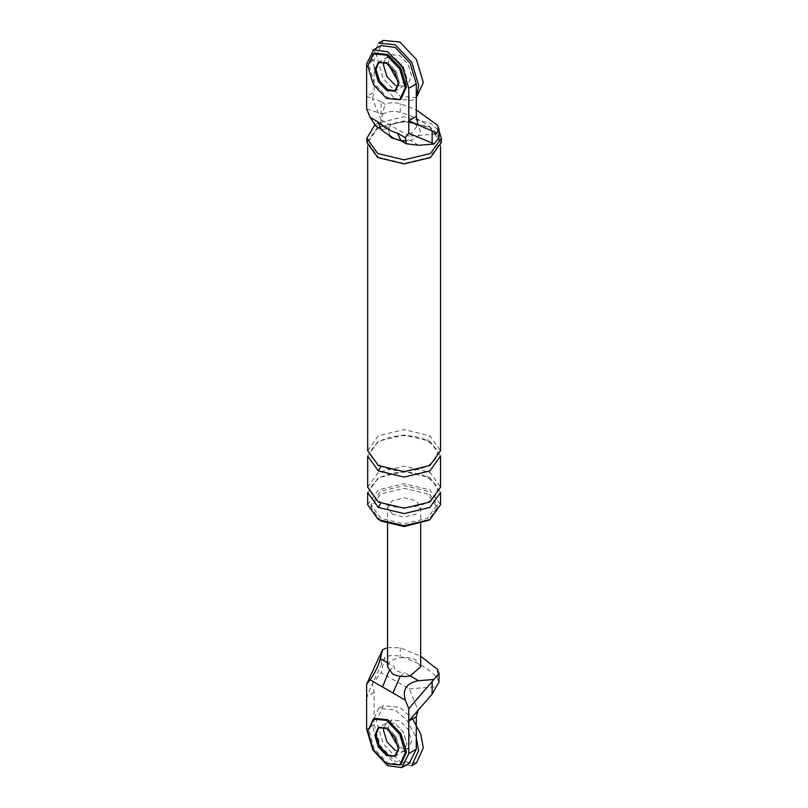 <?xml version="1.0" encoding="UTF-8"?>
<svg xmlns="http://www.w3.org/2000/svg" width="808" height="808" viewBox="0 0 808 808"><rect width="100%" height="100%" fill="white"/><g stroke="black" fill="none" stroke-linecap="round" stroke-linejoin="round"><path stroke-width="0.61" stroke-dasharray="4.04 3.03" d="M400.223 676.286L404.656 672.721L410.151 675.892M439.007 682.023L437.37 677.872C428.796 668.529 416.423 661.388 400.243 656.439C394.93 655.005 389.83 655.217 384.941 657.106L381.154 672.67L409.262 688.891L418.029 710.161M409.262 688.891L436.219 686.709M384.941 657.106L372.377 683.81L381.154 672.67M374.124 692.405L366.63 696.738L372.377 683.871L374.124 692.405L374.124 724.857L380.305 745.633L395.203 761.368L409.272 763.277M395.203 750.551L403.485 751.369L406.919 743.784L403.485 732.25L395.203 723.503L386.931 722.685L383.82 727.311L386.931 722.685L395.203 723.503L403.485 732.25L406.919 743.784L403.485 751.369L395.203 750.551M387.709 727.836L379.437 727.018L387.709 727.836L395.991 736.573L399.425 748.117L395.991 755.692L399.425 748.117L395.991 736.573L387.709 727.836M420.665 666.762L415.817 660.227C409.636 655.308 390.941 657.56 388.688 663.499L394.183 666.671C394.637 670.438 398.132 672.458 404.656 672.721M387.547 647.572L400.243 647.784L420.665 656.278M389.062 670.983L394.183 666.671M392.395 514.201L387.547 507.444L392.395 500.677L404.101 497.88L415.817 500.677L420.665 507.444L415.817 514.201L404.101 516.999L392.395 514.201M387.547 666.842L388.688 663.499L387.547 662.833M387.709 62.59L395.991 71.336L399.425 82.87L395.991 90.456L399.425 82.87L395.991 71.336L387.709 62.59L379.437 61.772L387.709 62.59M381.77 129.633L389.587 128.583C384.83 135.229 397.728 142.683 409.252 139.936L401.435 140.986M436.219 133.956L409.262 136.148L418.029 125.008M366.63 108.888L381.154 113.615L381.154 101.505L384.941 104.353C389.83 102.475 394.93 102.252 400.243 103.687L416.282 109.898M381.154 101.505L372.377 98.647L381.154 119.927L384.941 104.353M409.262 136.148L381.154 119.927M381.154 113.615L382.497 114.312L380.326 123.23L376.003 126.331M381.134 45.541L374.124 59.62L374.124 92.072L366.63 96.394L372.377 98.586L374.124 92.072M378.265 62.448L386.931 57.449L383.82 62.065L386.931 57.449L395.203 58.267L403.485 67.003L406.919 78.548L403.485 86.133L395.203 85.305L403.485 86.133L394.819 91.132M389.618 136.178L388.688 128.058C390.941 122.119 409.636 119.867 415.817 124.785C423.331 131.138 421.443 136.36 410.151 140.451L404.071 141.107M367.67 504.737L378.346 489.86L404.101 483.699L429.866 489.86L440.542 504.737M380.689 518.251L370.983 504.737L380.689 491.214L404.101 485.618L427.523 491.214L437.229 504.737L427.523 518.251L404.101 523.857L380.689 518.251M380.689 520.958L370.983 507.444L380.689 493.92L404.101 488.315L427.523 493.92L437.229 507.444L428.644 520.281M382.497 114.312C387.638 111.322 393.546 110.666 400.243 112.342C416.423 117.291 428.796 124.442 437.37 133.785L437.37 125.129M439.007 137.936L437.37 133.785M366.842 142.37L377.76 127.159L404.101 120.857L430.452 127.159L441.37 142.37M378.346 157.237L404.101 163.398L429.866 157.237L440.542 142.37L429.866 127.492L404.101 121.331L378.346 127.492L367.67 142.37L378.346 157.237M374.629 125.149L377.76 123.099L404.101 116.796L430.452 123.099L439.017 130.795M367.67 450.652L378.346 435.775L404.101 429.614L429.866 435.775L440.542 450.652M367.67 492.567L378.346 477.69L404.101 471.529L429.866 477.69L440.542 492.567M367.67 487.153L378.346 472.286L404.101 466.125L429.866 472.286L440.542 487.153M367.67 456.055L378.346 441.188L404.101 435.027L429.866 441.188L440.542 456.055M374.468 718.413L368.973 730.543L374.468 749.006L387.709 762.984L400.96 764.297M374.468 53.166L368.973 65.297L374.468 83.759L387.709 97.748L400.96 99.061M411.767 765.711L395.203 764.075L378.649 746.592L371.791 723.503L378.649 708.343L395.203 709.99L407.272 720.817L416.282 737.411M416.453 763.005L399.889 761.368L383.325 743.885L376.467 720.807L383.325 705.647L399.889 707.283L412.565 718.898M388.315 729.695L388.183 727.564L391.607 719.979L399.889 720.807L408.171 729.543L411.595 741.087L408.171 748.663L399.889 747.844M383.325 40.4L376.467 55.56L383.325 78.649L399.889 96.122L416.453 97.768L411.767 100.465L395.203 98.828L378.649 81.345L371.791 58.267L378.649 43.107M388.315 64.448L388.183 62.327L391.607 54.742L386.931 57.449L395.203 58.267L403.485 67.003L406.919 78.548L403.485 86.133L408.171 83.426L399.889 82.608M391.607 54.742L399.889 55.56L408.171 64.307L411.595 75.841L408.171 83.426M374.124 724.857L366.63 729.19M437.37 669.216L437.37 677.872M400.243 647.784L400.243 656.439M381.154 652.551L381.154 664.661M418.524 145.278L410.151 140.451M374.124 59.62L366.63 63.943M400.243 112.342L400.243 103.687M388.688 128.058L380.326 123.23M380.679 503.273L380.002 501.869L378.346 502.031M429.866 477.69L428.21 477.861L427.523 476.336L429.866 472.286M380.679 466.761L380.002 465.358L378.346 465.519M429.866 441.188L428.21 441.35L427.523 439.835L429.866 435.775M394.819 756.369L408.171 748.663M391.607 719.979L378.265 727.695M420.665 507.444L420.665 523.998M387.547 523.998L387.547 507.444M367.67 142.37L367.67 146.874M440.542 146.874L440.542 142.37M437.229 504.737L437.229 507.444M370.983 507.444L370.983 504.737M380.002 501.869C393.072 510.04 419.291 509.171 430.583 500.344C435.058 496.94 437.269 493.476 437.229 489.941C438.906 488.214 435.896 484.184 428.21 477.861C415.1 469.65 388.749 470.569 377.518 479.467C372.215 484.446 370.034 487.931 370.983 489.911C369.296 491.496 372.296 495.476 380.002 501.869M380.002 465.358C393.072 473.538 419.291 472.66 430.583 463.832C435.058 460.439 437.269 456.964 437.229 453.429C438.906 451.702 435.896 447.683 428.21 441.35C415.1 433.139 388.749 434.068 377.518 442.956C372.215 447.935 370.034 451.419 370.983 453.409C369.296 454.985 372.296 458.974 380.002 465.358M378.649 708.343L383.325 705.647"/><path stroke-width="1.21" d="M409.272 763.277L416.282 749.198L416.282 716.746L408.787 721.069L408.787 708.576L433.957 679.467L418.524 680.72C406.606 682.851 402.202 689.325 405.303 700.132L392.951 693.001L400.223 676.286M432.139 681.992L432.139 694.102L439.007 682.023M432.139 694.102L408.787 721.069L408.787 753.521L401.778 767.6L387.709 765.691L372.811 749.955L366.63 729.19L366.63 684.245L382.497 649.753L387.547 647.572M392.951 693.001L370.114 679.821C374.71 673.458 378.114 666.408 380.326 658.672L382.497 649.753M370.114 679.821L366.63 684.245M408.787 708.576L405.303 700.132M416.282 716.746L418.029 710.222M383.82 727.311L383.497 730.27L386.931 741.805L395.203 750.551L386.931 741.805L383.497 730.27L383.82 727.311M378.871 727.392L376.003 734.593L379.437 746.138L387.709 754.874L394.476 756.298L387.709 754.874L379.437 746.138L376.003 734.593L378.871 727.392M387.547 666.842L392.395 673.751C397.587 676.478 403.505 677.185 410.151 675.892L420.665 666.762M433.957 679.467L439.007 673.367L437.37 669.216L420.665 656.278M382.477 686.952L389.062 670.983M381.134 45.541L395.203 47.45L410.111 63.186L416.282 83.951L416.282 116.403L408.787 120.735L408.787 88.284L402.616 67.508L387.709 51.773L373.639 49.874L366.63 63.943L366.63 108.888L370.114 117.332L377.881 121.816C384.467 127.694 391.022 131.472 397.546 133.168L405.303 137.653L408.787 133.229L432.139 143.046L432.139 130.936L436.219 133.956L439.007 129.28L437.37 125.129L416.282 109.898M416.282 116.403L418.029 124.947L408.787 120.735L408.787 133.229M395.385 90.759L387.709 89.638L379.437 80.891L376.003 69.357L378.154 62.792M406.151 143.743L400.97 140.754L397.546 133.168M400.98 140.754L394.637 138.814C385.78 133.249 381.336 130.108 381.305 129.401L377.881 121.816M405.303 137.653L406.141 143.733L418.524 145.278L433.957 144.026L432.139 143.046M418.029 124.947L432.139 130.936M376.003 126.331L370.114 117.332M395.203 85.305L386.931 76.568L383.497 65.024L383.82 62.065L383.497 65.024L386.931 76.568L395.203 85.305M404.071 141.107L392.395 138.309L389.618 136.178M378.346 507.434L404.101 513.595L429.866 507.434L440.542 492.567L440.542 504.737L429.866 519.605L404.101 525.766L378.346 519.605L367.67 504.737L367.67 492.567L378.346 507.434L380.679 503.273M428.644 520.281L404.101 526.563L380.689 520.958M433.957 144.026L439.007 137.936M439.017 130.795L441.37 138.309L441.37 142.37L430.452 157.58L404.101 163.883L377.76 157.58L366.842 142.37L366.842 138.309L374.629 125.149M441.37 138.309L430.452 153.52L404.101 159.822L377.76 153.52L366.842 138.309M440.542 146.874L440.542 450.652L429.866 465.519L404.101 471.68L378.346 465.519L367.67 450.652L367.67 146.874M378.346 470.933L404.101 477.094L429.866 470.933L440.542 456.055L440.542 487.153L429.866 502.031L404.101 508.192L378.346 502.031L367.67 487.153L367.67 456.055L378.346 470.933L380.679 466.761M399.788 764.974L400.96 764.297L406.444 752.167L400.96 733.704L387.709 719.726L374.468 718.413L373.296 719.09L367.802 731.21L373.296 749.683L386.537 763.661L399.788 764.974L405.273 752.844L399.788 734.381L386.537 720.393L373.296 719.09M386.537 755.551L394.819 756.369L398.253 748.794L394.819 737.25L386.537 728.513L378.265 727.695L374.831 735.27L378.265 746.814L386.537 755.551M399.788 99.737L400.96 99.061L406.444 86.931L400.96 68.468L387.709 54.479L374.468 53.166L373.296 53.843L367.802 65.973L373.296 84.436L386.537 98.425L399.788 99.737L405.273 87.607L399.788 69.145L386.537 55.156L373.296 53.843M378.871 62.145L376.003 69.357L379.437 80.891L387.709 89.638L394.476 91.062M386.537 90.314L394.819 91.132L398.253 83.547L394.819 72.013L386.537 63.266L378.265 62.448L374.831 70.033L378.265 81.568L386.537 90.314M416.282 737.411L418.625 750.551L411.767 765.711L416.453 763.005L423.311 747.844L420.655 733.805L412.565 718.898M398.112 746.663L388.315 729.695M416.282 97.859L423.311 82.608L416.453 59.519L399.889 42.036L383.325 40.4L378.649 43.107L395.203 44.743L411.767 62.226L418.625 85.305L417.201 93.778M398.112 81.426L388.315 64.448M410.151 675.892L418.524 680.72M416.282 749.198L408.787 753.521M380.326 658.672L387.547 662.833M416.282 83.951L408.787 88.284M402.616 767.166L410.111 762.843M439.017 681.75L439.017 673.094M420.665 523.998L420.665 666.994M387.547 666.994L387.547 523.998M372.811 50.298L380.305 45.975M439.017 137.663L439.017 129.007M376.134 126.412L381.315 129.401"/></g></svg>

